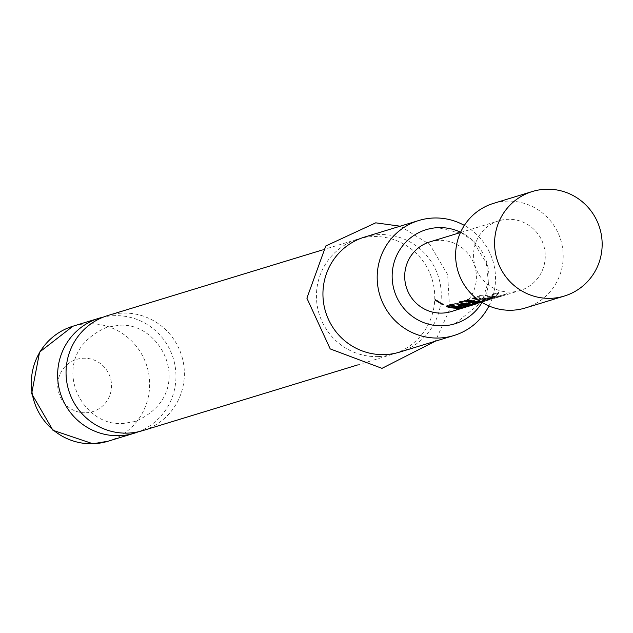 <?xml version="1.0" encoding="UTF-8"?>
<svg xmlns="http://www.w3.org/2000/svg" width="633" height="633" viewBox="0 0 633 633"><rect width="100%" height="100%" fill="white"/><g stroke="black" fill="none" stroke-linecap="round" stroke-linejoin="round"><path stroke-width="0.47" stroke-dasharray="3.17 2.37" d="M442.325 304.085L443.353 304.141M442.989 304.869L443.274 304.204L435.449 299.369L435.646 300.082M107.642 315.606A60.127 59.075 -107 0 1 122.486 313.106A60.127 59.075 -107 0 1 183.483 363.31A60.127 59.075 -107 0 1 142.789 430.606M496.509 296.972L497.878 296.553A35.709 35.084 73 0 1 489.056 298.032A35.709 35.084 73 0 1 484.925 297.937L489.515 296.537A35.709 35.084 73 0 0 493.645 296.632A35.709 35.084 73 0 0 502.467 295.144L503.828 294.733A35.709 35.084 73 0 1 495.014 296.212A35.709 35.084 73 0 1 489.902 296.022L481.887 294.978L477.116 296.434L482.583 298.262A35.709 35.084 73 0 0 487.695 298.452A35.709 35.084 73 0 0 496.509 296.972A35.709 35.084 73 0 0 499.453 295.92L500.814 295.508L501.083 296.181A36.445 35.804 73 0 1 498.092 297.249L502.681 295.848A36.445 35.804 73 0 0 505.68 294.78L507.041 294.361A36.445 35.804 73 0 1 504.042 295.429L520.057 290.531A36.445 35.804 73 0 0 544.72 249.742A36.445 35.804 73 0 0 507.753 219.319A36.445 35.804 73 0 0 498.749 220.838A36.445 35.804 73 0 0 474.085 261.627A36.445 35.804 73 0 0 511.053 292.05A36.445 35.804 73 0 0 520.057 290.531M489.902 296.022L489.831 296.75L481.673 295.666L476.902 297.13L477.116 296.434L476.799 297.225L482.512 298.982A36.445 35.804 73 0 0 487.726 299.18A36.445 35.804 73 0 0 496.723 297.668A36.445 35.804 73 0 0 499.722 296.6L501.083 296.181M497.878 296.553A35.709 35.084 73 0 0 500.814 295.508M475.945 298.531A35.709 35.084 73 0 0 484.783 299.338A35.709 35.084 73 0 0 488.985 298.926L484.395 300.335A35.709 35.084 73 0 1 480.194 300.746A35.709 35.084 73 0 1 468.341 299.116L466.972 299.536A35.709 35.084 73 0 0 468.009 299.844M469.987 300.351A35.709 35.084 73 0 0 478.825 301.158A35.709 35.084 73 0 0 484 300.58L484.134 301.292L491.461 299.053A36.445 35.804 73 0 1 486.176 299.654A36.445 35.804 73 0 1 476.752 298.729M484 300.58L491.319 298.341A35.709 35.084 73 0 1 486.144 298.926A35.709 35.084 73 0 1 474.291 297.296L472.93 297.716A35.709 35.084 73 0 0 473.967 298.024M466.608 303.832A35.709 35.084 73 0 0 469.963 303.872A35.709 35.084 73 0 0 475.13 303.286L486.904 299.757L487.173 300.438A36.445 35.804 73 0 1 484.174 301.498L484.799 301.308A36.445 35.804 73 0 0 492.506 297.898L487.45 299.314A36.445 35.804 73 0 0 493.4 294.725L499.271 292.984L498.638 292.438L499.128 292.968L494.871 296.909A36.445 35.804 73 0 1 486.31 300.849L488.067 300.311M466.648 303.334L467.043 303.405A35.709 35.084 73 0 0 471.174 303.5A35.709 35.084 73 0 0 475.383 303.088L475.502 303.808M470.92 302.028L471.64 302.004A35.709 35.084 73 0 0 475.771 302.099A35.709 35.084 73 0 0 484.585 300.612A35.709 35.084 73 0 0 492.142 297.273L492.506 297.898M459.732 302.376L459.384 301.854L464.155 300.398L472.171 301.443A35.709 35.084 73 0 0 477.282 301.632A35.709 35.084 73 0 0 486.104 300.153A35.709 35.084 73 0 0 494.492 296.291L494.871 296.909M475.383 303.088L479.83 301.791A35.709 35.084 73 0 0 483.96 300.802A35.709 35.084 73 0 0 486.904 299.757M457.881 306.546A35.709 35.084 73 0 0 461.093 306.578A35.709 35.084 73 0 0 469.915 305.098A35.709 35.084 73 0 0 472.851 304.054L474.22 303.634L474.489 304.315A36.445 35.804 73 0 1 471.49 305.375M457.928 306L458.332 306.071A35.709 35.084 73 0 0 462.462 306.166A35.709 35.084 73 0 0 471.276 304.679A35.709 35.084 73 0 0 474.22 303.634M462.058 304.734L462.921 304.663A35.709 35.084 73 0 0 467.051 304.758A35.709 35.084 73 0 0 475.874 303.278A35.709 35.084 73 0 0 478.809 302.234L479.078 302.906L480.447 302.487A36.445 35.804 73 0 1 477.448 303.555M450.862 305.09L450.514 304.568L455.285 303.104L463.309 304.156A35.709 35.084 73 0 0 468.412 304.346A35.709 35.084 73 0 0 477.235 302.859A35.709 35.084 73 0 0 480.17 301.814L480.447 302.487M449.351 306.657A35.709 35.084 73 0 0 458.189 307.472A35.709 35.084 73 0 0 467.004 305.984L468.373 305.573A35.709 35.084 73 0 1 459.55 307.052A35.709 35.084 73 0 1 447.697 305.423L446.336 305.842A35.709 35.084 73 0 0 447.373 306.158M525.382 307.962A54.66 53.702 73 0 0 562.381 246.775A54.66 53.702 73 0 0 506.93 201.136A54.66 53.702 73 0 0 493.424 203.407M429.902 241.877A36.445 35.804 -107 0 1 438.906 240.366A36.445 35.804 -107 0 1 475.874 270.789A36.445 35.804 -107 0 1 451.21 311.578M489.831 296.75A36.445 35.804 73 0 0 495.046 296.94A36.445 35.804 73 0 0 504.042 295.429M484.925 297.937L484.878 298.665L489.467 297.265A36.445 35.804 73 0 0 493.685 297.36A36.445 35.804 73 0 0 502.681 295.848M484.878 298.665A36.445 35.804 73 0 0 489.087 298.76A36.445 35.804 73 0 0 498.092 297.249M480.993 301.743A36.445 35.804 73 0 0 484.134 301.292M481.365 301.981A36.445 35.804 73 0 0 486.31 300.849M481.602 302.123A36.445 35.804 73 0 0 484.799 301.308M481.666 302.17A36.445 35.804 73 0 0 484.174 301.498M481.697 302.186L487.173 300.438M476.768 303.761A36.445 35.804 73 0 0 479.078 302.906M470.81 305.581A36.445 35.804 73 0 0 473.128 304.726L474.489 304.315M468.586 306.269A36.445 35.804 73 0 0 471.577 305.201L470.216 305.62A36.445 35.804 73 0 1 467.898 306.467M477.962 299.654A36.445 35.804 73 0 0 484.815 300.066A36.445 35.804 73 0 0 489.103 299.646L484.514 301.047A36.445 35.804 73 0 1 480.55 301.458M138.532 431.738A60.127 59.075 73 0 0 174.645 363.682A60.127 59.075 73 0 0 114.067 315.677A60.127 59.075 73 0 0 103.48 317.054M378.328 356.577A60.127 59.075 73 0 0 393.18 354.076A60.127 59.075 73 0 0 433.882 286.781A60.127 59.075 73 0 0 372.884 236.576A60.127 59.075 73 0 0 358.033 239.076A60.127 59.075 73 0 0 317.331 306.38A60.127 59.075 73 0 0 378.328 356.577M399.676 352.098A60.127 59.075 73 0 0 440.378 284.795A60.127 59.075 73 0 0 379.381 234.59A60.127 59.075 73 0 0 364.529 237.09M488.977 305.968A60.127 59.075 73 0 0 464.353 225.411M460.61 232.224A49.192 48.337 -107 0 1 482.069 302.416M468.373 305.573A35.709 35.084 73 0 0 471.308 304.528L471.577 305.201M447.697 305.423L447.484 306.119M446.336 305.842L446.123 306.538M467.004 305.984A35.709 35.084 73 0 0 469.939 304.94L470.216 305.62M469.939 304.94L471.308 304.528M458.332 306.071L458.276 306.791M462.343 304.647L462.28 305.375M462.921 304.663L462.873 305.391M478.809 302.234L480.17 301.814M463.309 304.156L463.237 304.877M455.285 303.104L455.08 303.8M450.514 304.568L450.308 305.256M472.851 304.054L473.128 304.726M492.142 297.273L487.07 298.697A35.709 35.084 73 0 0 492.909 294.187L493.4 294.725M492.909 294.187L498.638 292.438L494.492 296.291M472.171 301.443L472.099 302.17M464.155 300.398L463.949 301.086M459.384 301.854L459.17 302.55M475.13 303.286L475.272 304.006M482.987 300.952L483.264 301.632M479.83 301.791L479.964 302.511M475.953 302.978L476.087 303.698M467.043 303.405L466.996 304.133M471.055 301.988L470.992 302.709M471.64 302.004L471.585 302.724M492.466 297.043L492.846 297.668M487.07 298.697L487.45 299.314M491.857 298.246L492.126 298.918M496.628 296.782L496.905 297.463M491.319 298.341L491.461 299.053M474.291 297.296L474.085 297.993M472.93 297.716L472.724 298.404M488.985 298.926L489.103 299.646M489.38 298.871L489.507 299.591M484.973 300.224L485.1 300.936M484.395 300.335L484.514 301.047M468.341 299.116L468.127 299.813M466.972 299.536L466.766 300.232M484.53 297.866L484.467 298.594M488.937 296.521L488.874 297.241M489.515 296.537L489.467 297.265M502.467 295.144A35.709 35.084 73 0 0 505.403 294.1L505.68 294.78M505.403 294.1L506.772 293.688L507.041 294.361M503.828 294.733A35.709 35.084 73 0 0 506.772 293.688M481.887 294.978L481.673 295.666M482.583 298.262L482.512 298.982M499.453 295.92L499.722 296.6M434.998 299.939L435.449 299.369M108.053 441.225A60.127 59.075 73 0 0 148.747 373.921A60.127 59.075 73 0 0 87.75 323.724A60.127 59.075 73 0 0 72.906 326.224M85.866 412.779A27.33 26.855 73 0 0 111.495 384.524A27.33 26.855 73 0 0 83.39 358.238A27.33 26.855 73 0 0 57.769 386.494A27.33 26.855 73 0 0 85.866 412.779M443.361 304.141L443.076 304.805M135.383 421.443L123.498 423.437C79.505 427.948 44.152 354.789 106.621 327.348L118.506 325.346C162.507 320.836 197.852 394.003 135.383 421.443M478.991 302.321L483.96 300.802M469.915 305.098L471.276 304.679M494.974 298.198L496.723 297.668M460.468 232.533L498.749 220.838M454.937 323.772L482.196 301.696L488.328 281.242L486.263 262.75L472.598 240.777L462.699 233.577L438.06 227.682L426.175 229.676M400.167 226.195L429.775 244.473L447.658 274.556L449.652 309.497L435.314 341.203M357.542 364.972L393.18 354.076M322.395 249.964L358.033 239.076M435.369 299.417L434.926 299.987M450.403 304.663L450.198 305.351M475.874 303.278L477.235 302.859M459.273 301.949L459.067 302.645M484.585 300.612L486.104 300.153M496.747 296.766L497.016 297.439M487.853 299.615L494.761 297.502"/><path stroke-width="0.95" d="M443.274 304.204L442.989 304.869L434.926 299.987L443.076 304.805M357.542 364.972L142.789 430.606A60.127 59.075 -107 0 1 127.937 433.107A60.127 59.075 -107 0 1 66.94 382.91A60.127 59.075 -107 0 1 107.642 315.606L322.395 249.964M468.009 299.844A35.709 35.084 73 0 0 469.987 300.351M473.967 298.024A35.709 35.084 73 0 0 475.945 298.531M459.384 301.854L464.851 303.682A35.709 35.084 73 0 0 466.608 303.832M481.666 302.17A36.445 35.804 73 0 1 479.964 302.511L475.502 303.808A36.445 35.804 73 0 1 471.205 304.228A36.445 35.804 73 0 1 466.996 304.133L466.648 303.334L470.92 302.028M450.514 304.568L455.982 306.388A35.709 35.084 73 0 0 457.881 306.546M457.865 306.72L462.873 305.391A36.445 35.804 73 0 0 467.083 305.486A36.445 35.804 73 0 0 476.087 303.975L471.49 305.375A36.445 35.804 73 0 1 462.494 306.894A36.445 35.804 73 0 1 458.276 306.791L457.928 306L462.058 304.734M447.373 306.158A35.709 35.084 73 0 0 449.351 306.657M532.4 191.498L493.424 203.407A54.66 53.702 73 0 0 456.425 264.594A54.66 53.702 73 0 0 511.883 310.233A54.66 53.702 73 0 0 525.382 307.962L564.351 296.046A54.66 53.702 73 0 0 601.35 234.867A54.66 53.702 73 0 0 545.899 189.227A54.66 53.702 73 0 0 532.4 191.498A54.66 53.702 73 0 0 495.402 252.686A54.66 53.702 73 0 0 550.852 298.317A54.66 53.702 73 0 0 564.351 296.046M481.365 301.981A36.445 35.804 73 0 1 477.314 302.36A36.445 35.804 73 0 1 472.099 302.17L463.949 301.086L459.17 302.55L464.78 304.402A36.445 35.804 73 0 0 469.995 304.6A36.445 35.804 73 0 0 475.272 304.006L477.448 303.555A36.445 35.804 73 0 1 468.452 305.066A36.445 35.804 73 0 1 463.237 304.877L455.08 303.8L450.308 305.256L455.91 307.116A36.445 35.804 73 0 0 461.125 307.306A36.445 35.804 73 0 0 470.129 305.794L468.586 306.269A36.445 35.804 73 0 1 459.582 307.78A36.445 35.804 73 0 1 447.484 306.119L446.123 306.538A36.445 35.804 73 0 0 458.221 308.2A36.445 35.804 73 0 0 467.217 306.681L451.21 311.578A36.445 35.804 -107 0 1 442.206 313.09A36.445 35.804 -107 0 1 405.239 282.666A36.445 35.804 -107 0 1 429.902 241.877L460.468 232.533M480.55 301.458A36.445 35.804 73 0 1 480.225 301.474A36.445 35.804 73 0 1 468.127 299.813L466.766 300.232A36.445 35.804 73 0 0 478.857 301.886A36.445 35.804 73 0 0 480.993 301.743M466.584 304.054L471.585 302.724A36.445 35.804 73 0 0 475.802 302.819A36.445 35.804 73 0 0 481.602 302.123M479.197 303.025L481.697 302.186M476.087 303.975A36.445 35.804 73 0 0 476.768 303.761M470.129 305.794A36.445 35.804 73 0 0 470.81 305.581M467.217 306.681A36.445 35.804 73 0 0 467.898 306.467M476.752 298.729A36.445 35.804 73 0 1 474.085 297.993L472.724 298.404A36.445 35.804 73 0 0 477.962 299.654M464.353 225.411A60.127 59.075 73 0 0 433.621 218.013A60.127 59.075 73 0 0 418.769 220.513A60.127 59.075 73 0 0 378.075 287.809A60.127 59.075 73 0 0 439.073 338.014A60.127 59.075 73 0 0 453.924 335.514A60.127 59.075 73 0 0 488.977 305.968M482.069 302.416A49.192 48.337 -107 0 1 454.937 323.772A49.192 48.337 -107 0 1 442.784 325.821A49.192 48.337 -107 0 1 392.879 284.747A49.192 48.337 -107 0 1 426.175 229.676A49.192 48.337 -107 0 1 438.329 227.635A49.192 48.337 -107 0 1 460.61 232.224M103.48 317.054A60.127 59.075 73 0 0 99.223 318.177A60.127 59.075 73 0 0 58.521 385.481A60.127 59.075 73 0 0 119.518 435.678A60.127 59.075 73 0 0 134.37 433.186A60.127 59.075 73 0 0 138.532 431.738M418.769 220.513L364.529 237.09A60.127 59.075 73 0 0 323.827 304.394A60.127 59.075 73 0 0 384.824 354.591A60.127 59.075 73 0 0 399.676 352.098L453.924 335.514M435.646 300.082L442.325 304.085M462.343 304.647L462.28 305.375M462.921 304.663L462.873 305.391M455.982 306.388L455.91 307.116M464.851 303.682L464.78 304.402M475.13 303.286L475.272 304.006M471.055 301.988L470.992 302.709M471.64 302.004L471.585 302.724M108.053 441.225L92.916 443.773L52.927 430.266L31.65 393.639L39.594 352.083L72.906 326.224A60.127 59.075 73 0 0 32.204 393.52A60.127 59.075 73 0 0 93.201 443.725A60.127 59.075 73 0 0 108.053 441.225L134.37 433.186M435.314 341.203L381.992 368.343L330.204 348.91L306.894 298.183L325.797 245.968L375.717 222.832L400.167 226.195M72.906 326.224L99.223 318.177"/></g></svg>
